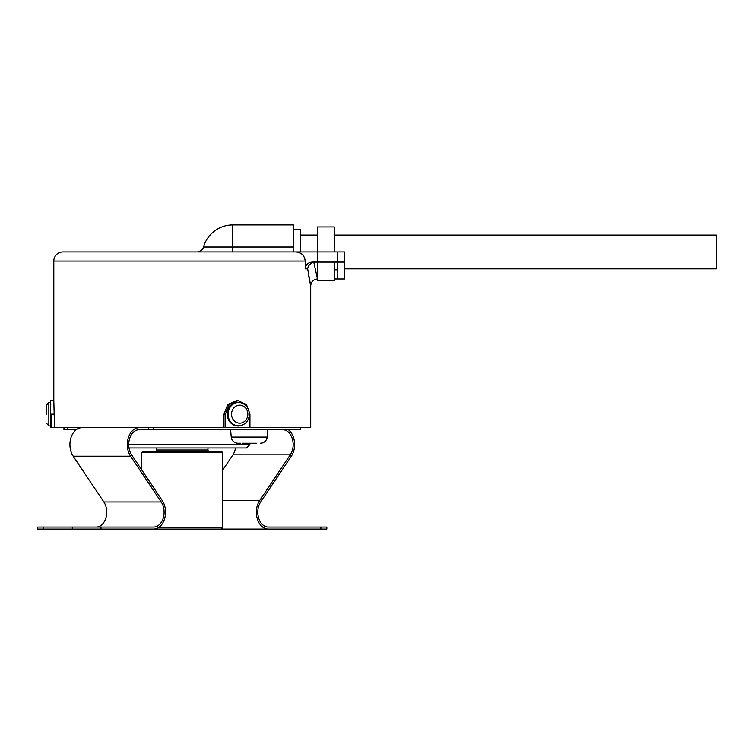 <?xml version="1.0" encoding="UTF-8"?>
<svg xmlns="http://www.w3.org/2000/svg" width="754" height="754" viewBox="0 0 754 754"><rect width="100%" height="100%" fill="white"/><g stroke="black" fill="none" stroke-linecap="round" stroke-linejoin="round"><path stroke-width="1.13" d="M334.361 269.828L337.745 269.828L337.745 278.98L344.503 278.98L344.503 251.94L317.462 251.94L317.462 280.328L334.361 280.328L334.361 262.081M344.503 262.081L337.745 262.081L337.745 251.94L337.745 262.081L312.25 262.081C308.028 262.42 305.681 264.673 305.2 268.839L305.2 261.063L53.817 261.063A9.123 9.123 0 0 1 62.95 251.94L295.634 251.94C301.346 252.373 304.531 255.417 305.2 261.063M344.503 268.839L716.3 268.839L716.3 235.041L334.361 235.041M240.63 425.661L239.979 425.803A11.828 10.726 -90 0 1 227.246 414.182A11.828 10.726 -90 0 1 239.979 402.561L240.63 402.693A11.687 10.594 -90 0 0 228.047 414.182A11.687 10.594 -90 0 0 240.63 425.661C246.087 424.087 249.008 420.261 249.404 414.182C249.008 408.103 246.087 404.276 240.63 402.693M337.745 262.081L337.745 278.98L334.361 278.98M46.38 414.182L46.38 405.181L46.38 414.182M197.001 251.94A6.758 6.758 0 0 0 203.505 247.02L232.769 247.02L232.769 251.94L62.95 251.94M156.578 447.98L156.578 450.006A1.348 1.348 0 0 1 155.22 451.363M156.578 450.006L207.953 450.006A1.348 1.348 0 0 0 209.301 451.363M158.265 527.743L222.816 527.743L221.469 529.101L72.318 529.101L72.318 527.074L43.638 527.074L43.638 529.101L72.318 529.101M143.053 451.363L221.469 451.363L222.816 452.711L141.705 452.711L143.053 451.363M128.727 444.596L249.857 444.596L246.483 447.98L129 447.98M50.443 425.812L50.443 402.551M222.816 527.743L222.816 452.711M141.705 469.893L141.705 452.711M207.953 450.006L207.953 447.98M249.857 443.248L249.857 444.596M203.505 247.02A30.424 30.424 0 0 1 232.769 224.899L232.769 247.02L293.796 247.02L293.796 251.94M53.817 261.063L53.817 400.657L50.424 400.657L50.424 402.353L48.85 402.485L48.85 425.869L46.38 423.173M223.985 427.697L223.985 414.182L225.427 414.182L225.427 427.697L54.533 427.697L53.817 400.657M225.427 414.182L229.159 404.625L237.991 400.657L236.549 400.657L227.736 404.615L223.985 414.182M315.115 262.081L313.796 262.203C310.196 263.297 308.15 265.512 307.651 268.839L310.705 285.738L310.705 427.697L248.49 427.697M313.796 262.203L317.462 278.98C313.362 279.385 311.11 281.638 310.705 285.738M232.769 224.899L293.796 224.899L293.796 247.02M334.361 251.94L334.361 226.926L317.462 226.926L317.462 251.94L295.634 251.94M308.659 275.747L310.422 284.55M48.85 425.869L50.424 426.01L50.424 427.697L54.533 427.697M225.427 427.697L249.932 427.697L249.932 414.182L246.492 404.625L237.991 400.657M317.462 251.94L317.462 262.081M300.563 251.94L300.563 229.631L293.796 229.631M51.14 427.697L51.14 414.182C50.367 396.755 50.367 396.755 51.14 414.182L54.533 414.182M50.791 404.794L50.725 403.937M43.638 529.101L37.7 529.101L37.7 527.074L43.638 527.074M153.58 529.101A16.899 11.951 -90 0 0 164.56 518.875A16.899 11.951 -90 0 0 162.251 500.581L131.611 454.832A14.873 10.518 90 0 1 129.584 438.724A14.873 10.518 90 0 1 139.245 429.723L148.529 429.723L148.529 427.697M76.201 429.723L63.958 429.723L63.958 427.697M148.529 429.723L300.563 429.723L300.563 427.697M282.637 429.723A14.873 10.518 90 0 1 292.298 438.724A14.873 10.518 90 0 1 290.271 454.832L259.63 500.581A16.899 11.951 -90 0 0 257.321 518.875A16.899 11.951 -90 0 0 268.301 529.101L320.884 529.101L320.884 527.074L268.301 527.074A14.873 10.518 -90 0 1 258.641 518.073A14.873 10.518 -90 0 1 260.667 501.976L291.317 456.227A16.899 11.951 90 0 0 288.32 429.723M222.816 469.893L232.911 454.832A14.873 10.518 -90 0 0 235.521 447.98M221.469 529.101L268.301 529.101M96.22 527.074A14.873 10.518 90 0 0 105.88 518.073A14.873 10.518 90 0 0 103.854 501.976L73.204 456.227A16.899 11.951 -90 0 1 70.904 437.923A16.899 11.951 -90 0 1 81.884 427.697M139.245 427.697A16.899 11.951 90 0 0 128.265 437.923A16.899 11.951 90 0 0 130.565 456.227L131.611 454.832M73.204 456.227L130.565 456.227L161.215 501.976A14.873 10.518 -90 0 1 163.241 518.073A14.873 10.518 -90 0 1 153.58 527.074L100.998 527.074L100.998 529.101M72.318 527.074L100.998 527.074M320.884 527.074L326.821 527.074L326.821 529.101L320.884 529.101M230.592 429.723L231.233 437.075A6.758 6.758 0 0 0 237.972 443.248L240.658 443.248L237.972 443.248M242.034 443.248L256.332 443.248M231.233 437.075L267.133 437.075A6.758 6.758 0 0 1 260.394 443.248M267.133 437.075L267.774 429.723M231.535 414.182A9.001 8.153 90 0 0 239.687 423.173A9.001 8.153 90 0 0 247.84 414.182A9.001 8.153 90 0 0 239.687 405.181A9.001 8.153 90 0 0 231.535 414.182M307.651 268.839L305.2 268.839M243.099 247.02L232.769 247.02M291.317 456.227L290.271 454.832L232.911 454.832M222.816 500.581L259.63 500.581M67.474 429.723L67.474 427.697M78.812 428.263L78.812 427.697M153.656 429.723L153.656 427.697M161.215 501.976L103.854 501.976M317.462 235.041L300.563 235.041M48.85 402.485L46.38 405.181"/></g></svg>
